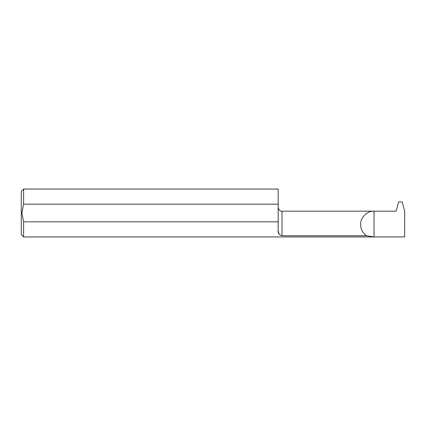 <?xml version="1.0" encoding="UTF-8"?>
<svg xmlns="http://www.w3.org/2000/svg" width="426" height="426" viewBox="0 0 426 426"><rect width="100%" height="100%" fill="white"/><g stroke="black" fill="none" stroke-linecap="round" stroke-linejoin="round"><path stroke-width="0.64" d="M282.012 235.748L366.568 235.748C362.734 233.017 360.747 229.294 360.609 224.593C360.007 217.952 367.388 210.577 374.028 211.174L396.185 211.174L398.566 201.972L402.245 201.972L404.7 211.461L404.7 236.941L374.028 236.941L374.028 211.174L282.012 211.174L282.012 235.748C279.19 235.04 277.912 233.352 278.178 230.674L278.987 233.943M23.6 236.941L21.3 234.641L21.3 191.359L23.6 189.059L23.6 204.171L21.912 213L23.6 221.829L23.6 236.941L374.028 236.941L366.568 235.748M23.6 204.171L278.178 204.171L278.178 230.674M278.178 221.829L23.6 221.829M23.6 189.059L278.178 189.059L278.178 204.171M282.012 211.174C280.042 211.275 278.764 209.997 278.178 207.34"/></g></svg>
